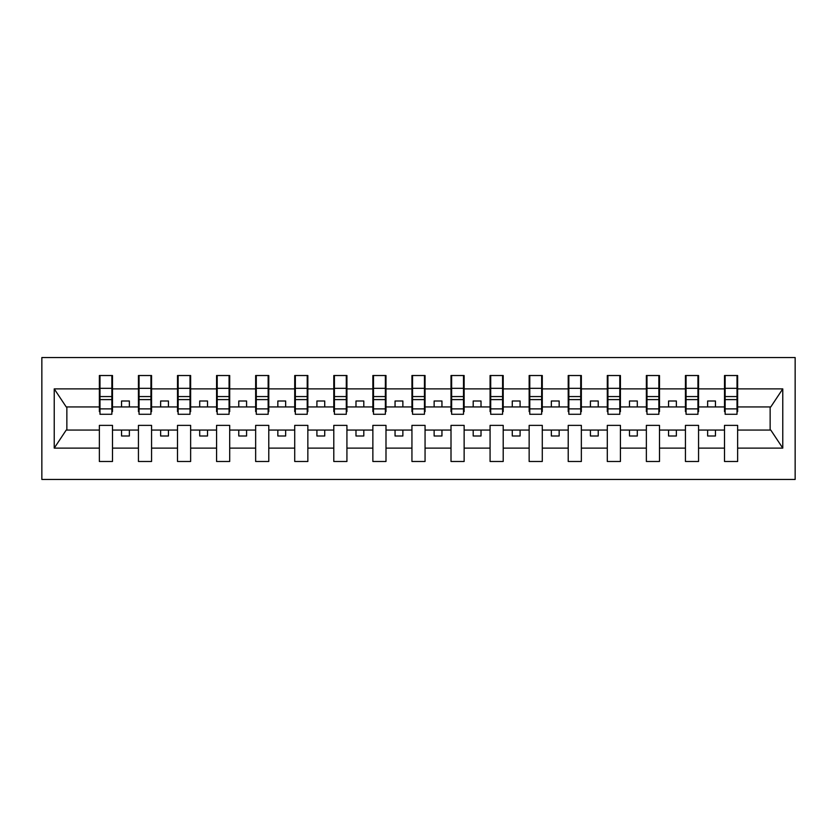 <?xml version="1.0" encoding="UTF-8"?>
<svg xmlns="http://www.w3.org/2000/svg" width="837" height="837" viewBox="0 0 837 837"><rect width="100%" height="100%" fill="white"/><g stroke="black" fill="none" stroke-linecap="round" stroke-linejoin="round"><path stroke-width="1.26" d="M41.85 479.455L795.15 479.455L795.15 357.545L41.85 357.545L41.85 479.455M737.01 411.626L737.638 411.626L737.638 406.939L770.772 406.939L782.773 388.881L782.773 448.119L737.638 448.119L737.638 425.374L724.507 425.374L724.507 430.061L698.56 430.061L698.56 425.374L685.44 425.374L685.44 430.061L659.493 430.061L659.493 425.374L646.363 425.374L646.363 430.061L620.426 430.061L620.426 425.374L607.296 425.374L607.296 430.061L581.349 430.061L581.349 425.374L568.218 425.374L568.218 430.061L542.282 430.061L542.282 425.374L529.151 425.374L529.151 430.061L503.204 430.061L503.204 425.374L490.074 425.374L490.074 430.061L464.137 430.061L464.137 425.374L451.007 425.374L451.007 430.061L425.06 430.061L425.06 425.374L411.94 425.374L411.94 430.061L385.993 430.061L385.993 425.374L372.863 425.374L372.863 430.061L346.926 430.061L346.926 425.374L333.796 425.374L333.796 430.061L307.849 430.061L307.849 425.374L294.718 425.374L294.718 430.061L268.782 430.061L268.782 425.374L255.651 425.374L255.651 430.061L229.704 430.061L229.704 425.374L216.574 425.374L216.574 430.061L190.637 430.061L190.637 425.374L177.507 425.374L177.507 430.061L151.56 430.061L151.56 425.374L138.44 425.374L138.44 430.061L112.493 430.061L112.493 425.374L99.362 425.374L99.362 430.061L66.228 430.061L54.227 448.119L54.227 388.881L66.228 406.939L99.362 406.939L99.362 388.881L54.227 388.881M737.638 448.119L737.638 461.48L724.507 461.48L724.507 430.061M724.507 448.119L698.56 448.119L698.56 461.48L685.44 461.48L685.44 430.061M698.56 448.119L698.56 430.061M685.44 448.119L659.493 448.119L659.493 461.48L646.363 461.48L646.363 430.061M659.493 448.119L659.493 430.061M646.363 448.119L620.426 448.119L620.426 461.48L607.296 461.48L607.296 430.061M620.426 448.119L620.426 430.061M607.296 448.119L581.349 448.119L581.349 461.48L568.218 461.48L568.218 430.061M581.349 448.119L581.349 430.061M568.218 448.119L542.282 448.119L542.282 461.48L529.151 461.48L529.151 430.061M542.282 448.119L542.282 430.061M529.151 448.119L503.204 448.119L503.204 461.48L490.074 461.48L490.074 430.061M503.204 448.119L503.204 430.061M490.074 448.119L464.137 448.119L464.137 461.48L451.007 461.48L451.007 430.061M464.137 448.119L464.137 430.061M451.007 448.119L425.06 448.119L425.06 461.48L411.94 461.48L411.94 430.061M425.06 448.119L425.06 430.061M411.94 448.119L385.993 448.119L385.993 461.48L372.863 461.48L372.863 430.061M385.993 448.119L385.993 430.061M372.863 448.119L346.926 448.119L346.926 461.48L333.796 461.48L333.796 430.061M346.926 448.119L346.926 430.061M333.796 448.119L307.849 448.119L307.849 461.48L294.718 461.48L294.718 430.061M307.849 448.119L307.849 430.061M294.718 448.119L268.782 448.119L268.782 461.48L255.651 461.48L255.651 430.061M268.782 448.119L268.782 430.061M255.651 448.119L229.704 448.119L229.704 461.48L216.574 461.48L216.574 430.061M229.704 448.119L229.704 430.061M216.574 448.119L190.637 448.119L190.637 461.48L177.507 461.48L177.507 430.061M190.637 448.119L190.637 430.061M177.507 448.119L151.56 448.119L151.56 461.48L138.44 461.48L138.44 430.061M151.56 448.119L151.56 430.061M725.135 408.885L737.01 408.885L737.01 414.284L725.135 414.284L725.135 375.52L724.507 375.52L724.507 388.881L698.56 388.881L698.56 411.626L697.943 411.626M725.135 411.626L724.507 411.626L724.507 388.881M686.058 408.885L697.943 408.885L697.943 414.284L686.058 414.284L686.058 375.52L685.44 375.52L685.44 388.881L659.493 388.881L659.493 411.626L658.865 411.626M686.058 411.626L685.44 411.626L685.44 388.881M646.991 408.885L658.865 408.885L658.865 414.284L646.991 414.284L646.991 375.52L646.363 375.52L646.363 388.881L620.426 388.881L620.426 411.626L619.798 411.626M646.991 411.626L646.363 411.626L646.363 388.881M607.924 408.885L619.798 408.885L619.798 414.284L607.924 414.284L607.924 375.52L607.296 375.52L607.296 388.881L581.349 388.881L581.349 411.626L580.721 411.626M607.924 411.626L607.296 411.626L607.296 388.881M568.846 408.885L580.721 408.885L580.721 414.284L568.846 414.284L568.846 375.52L568.218 375.52L568.218 388.881L542.282 388.881L542.282 411.626L541.654 411.626M568.846 411.626L568.218 411.626L568.218 388.881M529.779 408.885L541.654 408.885L541.654 414.284L529.779 414.284L529.779 375.52L529.151 375.52L529.151 388.881L503.204 388.881L503.204 411.626L502.587 411.626M529.779 411.626L529.151 411.626L529.151 388.881M490.702 408.885L502.587 408.885L502.587 414.284L490.702 414.284L490.702 375.52L490.074 375.52L490.074 388.881L464.137 388.881L464.137 411.626L463.51 411.626M490.702 411.626L490.074 411.626L490.074 388.881M451.635 408.885L463.51 408.885L463.51 414.284L451.635 414.284L451.635 375.52L451.007 375.52L451.007 388.881L425.06 388.881L425.06 411.626L424.443 411.626M451.635 411.626L451.007 411.626L451.007 388.881M412.557 408.885L424.443 408.885L424.443 414.284L412.557 414.284L412.557 375.52L411.94 375.52L411.94 388.881L385.993 388.881L385.993 411.626L385.365 411.626M412.557 411.626L411.94 411.626L411.94 388.881M373.49 408.885L385.365 408.885L385.365 414.284L373.49 414.284L373.49 375.52L372.863 375.52L372.863 388.881L346.926 388.881L346.926 411.626L346.298 411.626M373.49 411.626L372.863 411.626L372.863 388.881M334.413 408.885L346.298 408.885L346.298 414.284L334.413 414.284L334.413 375.52L333.796 375.52L333.796 388.881L307.849 388.881L307.849 411.626L307.221 411.626M334.413 411.626L333.796 411.626L333.796 388.881M295.346 408.885L307.221 408.885L307.221 414.284L295.346 414.284L295.346 375.52L294.718 375.52L294.718 388.881L268.782 388.881L268.782 411.626L268.154 411.626M295.346 411.626L294.718 411.626L294.718 388.881M256.279 408.885L268.154 408.885L268.154 414.284L256.279 414.284L256.279 375.52L255.651 375.52L255.651 388.881L229.704 388.881L229.704 411.626L229.076 411.626M256.279 411.626L255.651 411.626L255.651 388.881M217.201 408.885L229.076 408.885L229.076 414.284L217.201 414.284L217.201 375.52L216.574 375.52L216.574 388.881L190.637 388.881L190.637 411.626L190.009 411.626M217.201 411.626L216.574 411.626L216.574 388.881M178.135 408.885L190.009 408.885L190.009 414.284L178.135 414.284L178.135 375.52L177.507 375.52L177.507 388.881L151.56 388.881L151.56 411.626L150.942 411.626M178.135 411.626L177.507 411.626L177.507 388.881M139.057 408.885L150.942 408.885L150.942 414.284L139.057 414.284L139.057 375.52L138.44 375.52L138.44 388.881L112.493 388.881L112.493 375.52L111.865 375.52L111.865 414.284L99.99 414.284L99.99 399.605L111.865 399.605M139.057 411.626L138.44 411.626L138.44 388.881M138.44 448.119L112.493 448.119L112.493 461.48L99.362 461.48L99.362 430.061M112.493 448.119L112.493 430.061M99.99 399.605L99.99 375.52L99.362 375.52L99.362 388.881M99.362 406.939L99.362 411.626L99.99 411.626M737.638 406.939L737.638 375.52L737.01 375.52L737.01 408.885M685.44 375.52L698.56 375.52L698.56 388.881M646.363 375.52L659.493 375.52L659.493 388.881M607.296 375.52L620.426 375.52L620.426 388.881M568.218 375.52L581.349 375.52L581.349 388.881M529.151 375.52L542.282 375.52L542.282 388.881M490.074 375.52L503.204 375.52L503.204 388.881M451.007 375.52L464.137 375.52L464.137 388.881M411.94 375.52L425.06 375.52L425.06 388.881M372.863 375.52L385.993 375.52L385.993 388.881M333.796 375.52L346.926 375.52L346.926 388.881M294.718 375.52L307.849 375.52L307.849 388.881M255.651 375.52L268.782 375.52L268.782 388.881M216.574 375.52L229.704 375.52L229.704 388.881M177.507 375.52L190.637 375.52L190.637 388.881M138.44 375.52L151.56 375.52L151.56 388.881M782.773 388.881L737.638 388.881M99.362 448.119L54.227 448.119M99.362 375.52L112.493 375.52M724.507 375.52L737.638 375.52M724.507 406.939L715.447 406.939L715.447 400.996L707.631 400.996L707.631 406.939L715.447 406.939M707.631 406.939L698.56 406.939M707.631 430.061L707.631 436.004L715.447 436.004L715.447 430.061M685.44 406.939L676.369 406.939L676.369 400.996L668.554 400.996L668.554 406.939L676.369 406.939M668.554 406.939L659.493 406.939M668.554 430.061L668.554 436.004L676.369 436.004L676.369 430.061M646.363 406.939L637.302 406.939L637.302 400.996L629.487 400.996L629.487 406.939L637.302 406.939M629.487 406.939L620.426 406.939M629.487 430.061L629.487 436.004L637.302 436.004L637.302 430.061M607.296 406.939L598.225 406.939L598.225 400.996L590.42 400.996L590.42 406.939L598.225 406.939M590.42 406.939L581.349 406.939M590.42 430.061L590.42 436.004L598.225 436.004L598.225 430.061M568.218 406.939L559.158 406.939L559.158 400.996L551.342 400.996L551.342 406.939L559.158 406.939M551.342 406.939L542.282 406.939M551.342 430.061L551.342 436.004L559.158 436.004L559.158 430.061M529.151 406.939L520.091 406.939L520.091 400.996L512.275 400.996L512.275 406.939L520.091 406.939M512.275 406.939L503.204 406.939M512.275 430.061L512.275 436.004L520.091 436.004L520.091 430.061M490.074 406.939L481.013 406.939L481.013 400.996L473.198 400.996L473.198 406.939L481.013 406.939M473.198 406.939L464.137 406.939M473.198 430.061L473.198 436.004L481.013 436.004L481.013 430.061M451.007 406.939L441.946 406.939L441.946 400.996L434.131 400.996L434.131 406.939L441.946 406.939M434.131 406.939L425.06 406.939M434.131 430.061L434.131 436.004L441.946 436.004L441.946 430.061M411.94 406.939L402.869 406.939L402.869 400.996L395.054 400.996L395.054 406.939L402.869 406.939M395.054 406.939L385.993 406.939M395.054 430.061L395.054 436.004L402.869 436.004L402.869 430.061M372.863 406.939L363.802 406.939L363.802 400.996L355.987 400.996L355.987 406.939L363.802 406.939M355.987 406.939L346.926 406.939M355.987 430.061L355.987 436.004L363.802 436.004L363.802 430.061M333.796 406.939L324.725 406.939L324.725 400.996L316.909 400.996L316.909 406.939L324.725 406.939M316.909 406.939L307.849 406.939M316.909 430.061L316.909 436.004L324.725 436.004L324.725 430.061M294.718 406.939L285.658 406.939L285.658 400.996L277.842 400.996L277.842 406.939L285.658 406.939M277.842 406.939L268.782 406.939M277.842 430.061L277.842 436.004L285.658 436.004L285.658 430.061M255.651 406.939L246.58 406.939L246.58 400.996L238.775 400.996L238.775 406.939L246.58 406.939M238.775 406.939L229.704 406.939M238.775 430.061L238.775 436.004L246.58 436.004L246.58 430.061M216.574 406.939L207.513 406.939L207.513 400.996L199.698 400.996L199.698 406.939L207.513 406.939M199.698 406.939L190.637 406.939M199.698 430.061L199.698 436.004L207.513 436.004L207.513 430.061M177.507 406.939L168.446 406.939L168.446 400.996L160.631 400.996L160.631 406.939L168.446 406.939M160.631 406.939L151.56 406.939M160.631 430.061L160.631 436.004L168.446 436.004L168.446 430.061M138.44 406.939L129.369 406.939L129.369 400.996L121.553 400.996L121.553 406.939L129.369 406.939M121.553 406.939L112.493 406.939L112.493 388.881M121.553 430.061L121.553 436.004L129.369 436.004L129.369 430.061M112.493 406.939L112.493 411.626L111.865 411.626M782.773 448.119L770.772 430.061L737.638 430.061M66.855 406.939L66.855 430.061M770.145 430.061L770.145 406.939M111.865 383.336L112.493 383.336M99.362 383.336L99.99 383.336M99.99 396.56L111.865 396.56M151.56 375.52L150.942 375.52L150.942 408.885M150.942 383.336L151.56 383.336M138.44 383.336L139.057 383.336M139.057 399.605L150.942 399.605M139.057 396.56L150.942 396.56M190.637 375.52L190.009 375.52L190.009 408.885M190.009 383.336L190.637 383.336M177.507 383.336L178.135 383.336M178.135 399.605L190.009 399.605M178.135 396.56L190.009 396.56M229.704 375.52L229.076 375.52L229.076 408.885M229.076 383.336L229.704 383.336M216.574 383.336L217.201 383.336M217.201 399.605L229.076 399.605M217.201 396.56L229.076 396.56M268.782 375.52L268.154 375.52L268.154 408.885M268.154 383.336L268.782 383.336M255.651 383.336L256.279 383.336M256.279 399.605L268.154 399.605M256.279 396.56L268.154 396.56M307.849 375.52L307.221 375.52L307.221 408.885M307.221 383.336L307.849 383.336M294.718 383.336L295.346 383.336M295.346 399.605L307.221 399.605M295.346 396.56L307.221 396.56M346.926 375.52L346.298 375.52L346.298 408.885M346.298 383.336L346.926 383.336M333.796 383.336L334.413 383.336M334.413 399.605L346.298 399.605M334.413 396.56L346.298 396.56M385.993 375.52L385.365 375.52L385.365 408.885M385.365 383.336L385.993 383.336M372.863 383.336L373.49 383.336M373.49 399.605L385.365 399.605M373.49 396.56L385.365 396.56M425.06 375.52L424.443 375.52L424.443 408.885M424.443 383.336L425.06 383.336M411.94 383.336L412.557 383.336M412.557 399.605L424.443 399.605M412.557 396.56L424.443 396.56M464.137 375.52L463.51 375.52L463.51 408.885M463.51 383.336L464.137 383.336M451.007 383.336L451.635 383.336M451.635 399.605L463.51 399.605M451.635 396.56L463.51 396.56M503.204 375.52L502.587 375.52L502.587 408.885M502.587 383.336L503.204 383.336M490.074 383.336L490.702 383.336M490.702 399.605L502.587 399.605M490.702 396.56L502.587 396.56M542.282 375.52L541.654 375.52L541.654 408.885M541.654 383.336L542.282 383.336M529.151 383.336L529.779 383.336M529.779 399.605L541.654 399.605M529.779 396.56L541.654 396.56M581.349 375.52L580.721 375.52L580.721 408.885M580.721 383.336L581.349 383.336M568.218 383.336L568.846 383.336M568.846 399.605L580.721 399.605M568.846 396.56L580.721 396.56M620.426 375.52L619.798 375.52L619.798 408.885M619.798 383.336L620.426 383.336M607.296 383.336L607.924 383.336M607.924 399.605L619.798 399.605M607.924 396.56L619.798 396.56M659.493 375.52L658.865 375.52L658.865 408.885M658.865 383.336L659.493 383.336M646.363 383.336L646.991 383.336M646.991 399.605L658.865 399.605M646.991 396.56L658.865 396.56M698.56 375.52L697.943 375.52L697.943 408.885M697.943 383.336L698.56 383.336M685.44 383.336L686.058 383.336M686.058 399.605L697.943 399.605M686.058 396.56L697.943 396.56M737.01 383.336L737.638 383.336M724.507 383.336L725.135 383.336M725.135 399.605L737.01 399.605M725.135 396.56L737.01 396.56M99.99 408.885L111.865 408.885M99.99 388.326L111.865 388.326M139.057 388.326L150.942 388.326M178.135 388.326L190.009 388.326M217.201 388.326L229.076 388.326M256.279 388.326L268.154 388.326M295.346 388.326L307.221 388.326M334.413 388.326L346.298 388.326M373.49 388.326L385.365 388.326M412.557 388.326L424.443 388.326M451.635 388.326L463.51 388.326M490.702 388.326L502.587 388.326M529.779 388.326L541.654 388.326M568.846 388.326L580.721 388.326M607.924 388.326L619.798 388.326M646.991 388.326L658.865 388.326M686.058 388.326L697.943 388.326M725.135 388.326L737.01 388.326"/></g></svg>
